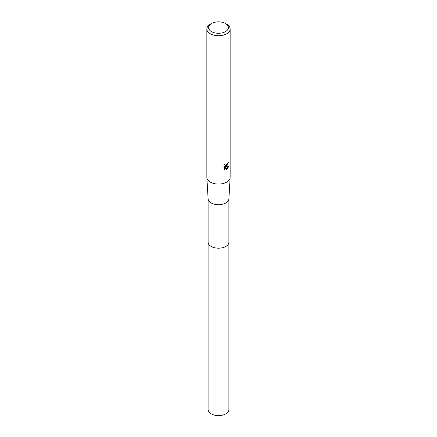 <?xml version="1.0" encoding="UTF-8"?>
<svg xmlns="http://www.w3.org/2000/svg" width="437" height="437" viewBox="0 0 437 437"><rect width="100%" height="100%" fill="white"/><g stroke="black" fill="none" stroke-linecap="round" stroke-linejoin="round"><path stroke-width="0.66" d="M228.89 198.737A10.39 5.998 180 0 1 228.884 198.939A10.39 5.998 180 0 1 225.847 202.976A10.39 5.998 180 0 1 214.687 204.314A10.39 5.998 180 0 1 208.116 198.939L206.859 177.564A11.646 6.724 180 0 1 206.854 177.34L206.854 28.989A11.646 6.724 180 0 1 210.263 24.237L211.503 23.522A9.898 5.714 180 0 1 225.497 23.522A9.898 5.714 180 0 1 225.497 31.606A9.898 5.714 180 0 1 211.503 31.606A9.898 5.714 180 0 1 211.503 23.522L210.263 24.237M228.89 198.835L228.89 242.191A10.39 5.998 180 0 1 225.847 246.435A10.39 5.998 180 0 1 214.523 247.735A10.39 5.998 180 0 1 208.11 242.191L208.11 198.835M225.497 23.522L226.737 24.237A11.646 6.724 180 0 1 230.146 28.989L230.146 177.34A11.646 6.724 180 0 1 230.141 177.564A11.646 6.724 180 0 1 226.737 182.092A11.646 6.724 180 0 1 214.228 183.595A11.646 6.724 180 0 1 206.859 177.564M226.737 166.246L225.618 166.661L228.808 166.459L226.737 169.48L226.186 169.709L224.979 166.694L224.979 169.736L223.919 169.108L223.919 165.361L225.142 163.842L224.979 164.585L225.426 165.476L226.737 165.235L227.699 163.11A11.646 6.724 0 0 0 228.409 162.52L226.737 166.246M230.146 28.989A11.646 6.724 180 0 1 226.737 33.747A11.646 6.724 180 0 1 214.043 35.206A11.646 6.724 180 0 1 206.854 28.989M227.939 162.93L225.202 166.426L225.618 166.661M226.055 169.37L228.261 166.579M224.214 169.376L224.558 169.49L224.558 166.453L224.979 166.694M224.558 169.496L224.979 169.736M225.426 165.476L224.563 164.465M228.89 242.049A10.395 6.003 180 0 1 228.895 242.191L228.895 409.606A10.395 6.003 180 0 1 222.477 415.15A10.395 6.003 180 0 1 211.147 413.85A10.395 6.003 180 0 1 208.105 409.606L208.105 242.191A10.395 6.003 180 0 1 208.11 242.049M228.895 242.191A10.395 6.003 180 0 1 222.477 247.735A10.395 6.003 180 0 1 211.147 246.435A10.395 6.003 180 0 1 208.105 242.191M228.884 198.939L230.141 177.564"/></g></svg>
